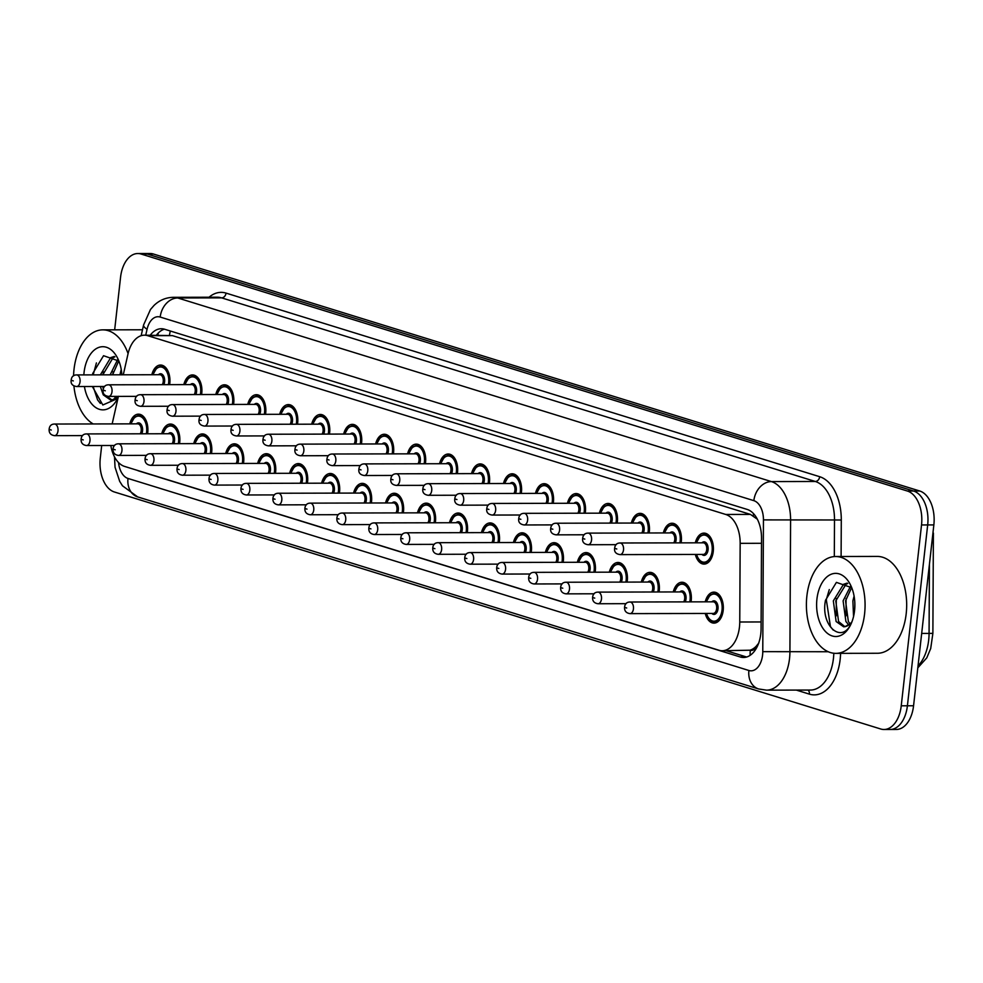 <?xml version="1.0" encoding="UTF-8"?>
<svg xmlns="http://www.w3.org/2000/svg" width="983" height="983" viewBox="0 0 983 983"><rect width="100%" height="100%" fill="white"/><g stroke="black" fill="none" stroke-linecap="round" stroke-linejoin="round"><path stroke-width="1.47" d="M183.809 384.636A15.495 9.388 89.9 0 1 192.484 374.928A15.495 9.388 89.9 0 1 201.761 393.274A15.495 9.388 89.9 0 1 201.576 394.552M215.781 394.515A15.495 9.388 89.9 0 1 224.456 384.808A15.495 9.388 89.9 0 1 233.721 403.165A15.495 9.388 89.9 0 1 233.549 404.443M247.741 404.406A15.495 9.388 89.9 0 1 256.428 394.699A15.495 9.388 89.9 0 1 265.693 413.057A15.495 9.388 89.9 0 1 265.521 414.322M279.713 414.298A15.495 9.388 89.9 0 1 288.4 404.591A15.495 9.388 89.9 0 1 297.665 422.936A15.495 9.388 89.9 0 1 297.493 424.214M311.685 424.177A15.495 9.388 89.9 0 1 320.36 414.47A15.495 9.388 89.9 0 1 329.637 432.827A15.495 9.388 89.9 0 1 329.452 434.105M343.657 434.068A15.495 9.388 89.9 0 1 352.332 424.361A15.495 9.388 89.9 0 1 361.597 442.719A15.495 9.388 89.9 0 1 361.425 443.984M375.617 443.96A15.495 9.388 89.9 0 1 384.304 434.253A15.495 9.388 89.9 0 1 393.569 452.598A15.495 9.388 89.9 0 1 393.397 453.876M407.589 453.839A15.495 9.388 89.9 0 1 416.276 444.132A15.495 9.388 89.9 0 1 425.541 462.489A15.495 9.388 89.9 0 1 425.356 463.767M439.561 463.73A15.495 9.388 89.9 0 1 448.236 454.023A15.495 9.388 89.9 0 1 457.513 472.381A15.495 9.388 89.9 0 1 457.328 473.646M471.533 473.622A15.495 9.388 89.9 0 1 480.208 463.915A15.495 9.388 89.9 0 1 489.473 482.26A15.495 9.388 89.9 0 1 489.301 483.538M503.493 483.501A15.495 9.388 89.9 0 1 512.18 473.794A15.495 9.388 89.9 0 1 521.445 492.151A15.495 9.388 89.9 0 1 521.273 493.429M535.465 493.392A15.495 9.388 89.9 0 1 544.152 483.685A15.495 9.388 89.9 0 1 553.417 502.043A15.495 9.388 89.9 0 1 553.232 503.308M567.437 503.284A15.495 9.388 89.9 0 1 576.112 493.577A15.495 9.388 89.9 0 1 585.389 511.922A15.495 9.388 89.9 0 1 585.204 513.2M599.397 513.163A15.495 9.388 89.9 0 1 608.084 503.456A15.495 9.388 89.9 0 1 617.349 521.813A15.495 9.388 89.9 0 1 617.177 523.091M631.369 523.054A15.495 9.388 89.9 0 1 640.056 513.347A15.495 9.388 89.9 0 1 649.321 531.705A15.495 9.388 89.9 0 1 649.149 532.97M663.341 532.946A15.495 9.388 89.9 0 1 672.028 523.239A15.495 9.388 89.9 0 1 681.293 541.584A15.495 9.388 89.9 0 1 681.108 542.862M695.313 542.825A15.495 9.388 89.9 0 1 703.988 533.118A15.495 9.388 89.9 0 1 713.265 551.475A15.495 9.388 89.9 0 1 704.061 564.107A15.495 9.388 89.9 0 1 695.337 554.449M151.837 374.744A15.495 9.388 89.9 0 1 160.524 365.037A15.495 9.388 89.9 0 1 169.789 383.395A15.495 9.388 89.9 0 1 169.617 384.66M161.753 433.749A15.495 9.388 89.9 0 1 170.44 424.042A15.495 9.388 89.9 0 1 179.705 442.399A15.495 9.388 89.9 0 1 179.533 443.665M193.725 443.64A15.495 9.388 89.9 0 1 202.412 433.933A15.495 9.388 89.9 0 1 211.677 452.278A15.495 9.388 89.9 0 1 211.505 453.556M225.697 453.519A15.495 9.388 89.9 0 1 234.372 443.825A15.495 9.388 89.9 0 1 243.649 462.17A15.495 9.388 89.9 0 1 243.465 463.448M257.669 463.411A15.495 9.388 89.9 0 1 266.344 453.704A15.495 9.388 89.9 0 1 275.621 472.061A15.495 9.388 89.9 0 1 275.437 473.327M289.629 473.302A15.495 9.388 89.9 0 1 298.316 463.595A15.495 9.388 89.9 0 1 307.581 481.94A15.495 9.388 89.9 0 1 307.409 483.218M321.601 483.181A15.495 9.388 89.9 0 1 330.288 473.487A15.495 9.388 89.9 0 1 339.553 491.832A15.495 9.388 89.9 0 1 339.381 493.11M353.573 493.073A15.495 9.388 89.9 0 1 362.248 483.366A15.495 9.388 89.9 0 1 371.525 501.723A15.495 9.388 89.9 0 1 371.341 502.989M385.545 502.964A15.495 9.388 89.9 0 1 394.22 493.257A15.495 9.388 89.9 0 1 403.497 511.602A15.495 9.388 89.9 0 1 403.313 512.88M417.505 512.843A15.495 9.388 89.9 0 1 426.192 503.149A15.495 9.388 89.9 0 1 435.457 521.494A15.495 9.388 89.9 0 1 435.285 522.772M449.477 522.735A15.495 9.388 89.9 0 1 458.164 513.028A15.495 9.388 89.9 0 1 467.429 531.385A15.495 9.388 89.9 0 1 467.257 532.651M481.449 532.626A15.495 9.388 89.9 0 1 490.124 522.919A15.495 9.388 89.9 0 1 499.401 541.264A15.495 9.388 89.9 0 1 499.217 542.542M513.421 542.505A15.495 9.388 89.9 0 1 522.096 532.811A15.495 9.388 89.9 0 1 531.361 551.156A15.495 9.388 89.9 0 1 531.189 552.434M545.381 552.397A15.495 9.388 89.9 0 1 554.068 542.69A15.495 9.388 89.9 0 1 563.333 561.047A15.495 9.388 89.9 0 1 563.161 562.313M577.353 562.288A15.495 9.388 89.9 0 1 586.04 552.581A15.495 9.388 89.9 0 1 595.305 570.926A15.495 9.388 89.9 0 1 595.133 572.204M609.325 572.167A15.495 9.388 89.9 0 1 618 562.473A15.495 9.388 89.9 0 1 627.277 580.818A15.495 9.388 89.9 0 1 627.093 582.096M641.297 582.059A15.495 9.388 89.9 0 1 649.972 572.352A15.495 9.388 89.9 0 1 659.237 590.709A15.495 9.388 89.9 0 1 659.065 591.975M673.257 591.95A15.495 9.388 89.9 0 1 681.944 582.243A15.495 9.388 89.9 0 1 691.209 600.588A15.495 9.388 89.9 0 1 691.037 601.866M705.229 601.829A15.495 9.388 89.9 0 1 713.916 592.135A15.495 9.388 89.9 0 1 723.181 610.48A15.495 9.388 89.9 0 1 713.977 623.124A15.495 9.388 89.9 0 1 705.253 613.453M129.793 423.857A15.495 9.388 89.9 0 1 138.468 414.162A15.495 9.388 89.9 0 1 147.745 432.508A15.495 9.388 89.9 0 1 147.561 433.786M756.296 646.126A29.048 17.608 89.9 0 1 750.029 650.205L750.336 650.291A9.683 5.873 -90.1 0 0 756.296 646.126L758.827 643.042M757.34 519.196L750.459 514.416L172.394 335.621L144.415 335.178A29.048 17.608 -90.1 0 0 127.987 354.003L123.28 374.806M110.821 445.483A29.048 17.608 -90.1 0 0 124.595 466.421L718.954 650.242A29.048 17.608 -90.1 0 0 722.222 650.734L750.029 650.205M118.39 396.407L112.16 423.906M722.222 650.734A29.048 17.608 -90.1 0 0 739.757 622.006L740.162 543.341A29.048 17.608 -90.1 0 0 725.761 514.465L147.683 335.682A29.048 17.608 -90.1 0 0 144.415 335.178M114.667 329.833L120.565 277.231A29.048 17.608 89.9 0 1 137.817 253.528A29.048 17.608 89.9 0 1 141.085 254.032L907.42 491.045A29.048 17.608 89.9 0 1 921.526 524.947L901.239 705.794L907.407 705.782A29.048 17.608 89.9 0 1 890.156 729.484A29.048 17.608 89.9 0 0 907.407 705.782L927.682 524.934L907.407 705.782L913.563 705.769A29.048 17.608 89.9 0 1 896.324 729.472L884 729.497A29.048 17.608 89.9 0 1 880.719 728.993L114.397 491.991A29.048 17.608 89.9 0 1 100.291 458.078L101.691 445.508M907.42 491.045L913.576 491.033A29.048 17.608 89.9 0 1 927.682 524.934A29.048 17.608 89.9 0 0 913.576 491.033L147.253 254.019L913.576 491.033L919.744 491.009A29.048 17.608 89.9 0 1 933.85 524.922L913.563 705.769M137.817 253.528L143.973 253.516A29.048 17.608 89.9 0 1 147.253 254.019A29.048 17.608 89.9 0 0 143.973 253.516L150.141 253.503A29.048 17.608 89.9 0 1 153.409 254.007L919.744 491.009M137.264 470.341A29.048 17.608 -90.1 0 0 138.984 471.017L740.26 656.976A29.048 17.608 -90.1 0 0 743.541 657.48A29.048 17.608 -90.1 0 0 761.075 628.739L761.53 538.279A29.048 17.608 -90.1 0 0 747.129 509.415L164.566 329.231A29.048 17.608 -90.1 0 0 161.298 328.74A29.048 17.608 -90.1 0 0 150.276 335.166M901.239 705.794A29.048 17.608 89.9 0 1 884 729.497M746.613 657.025A29.048 17.608 89.9 0 1 746.429 656.963L726.253 650.734M156.444 335.154A29.048 17.608 89.9 0 1 164.382 329.182M93.188 423.943A48.425 29.343 89.9 0 1 73.897 385.791M73.565 375.875A48.425 29.343 89.9 0 1 74.02 369.362A48.425 29.343 89.9 0 1 102.76 329.858A48.425 29.343 89.9 0 1 128.085 353.597M114.913 356.854L113.156 357.591L102.797 374.855M114.323 356.448L110.71 357.603L100.352 374.867M118.771 360.872L112.578 374.83M117.714 359.508L110.133 374.842M121.241 369.461L119.926 374.818M102.773 386.479L103.326 389.047L102.932 386.479M106.434 395.977L112.037 400.032M118.034 396.407A21.896 13.271 89.9 0 1 112.123 400.007L110.809 400.155L103.264 394.871L100.327 386.479M116.559 396.407L117.247 397.218M114.114 396.407L115.945 398.312M118.882 361.031L103.547 355.711L92.648 373.589M83.85 374.904A31.579 19.132 89.9 0 1 84.059 372.459A31.579 19.132 89.9 0 1 97.907 347.773A31.579 19.132 89.9 0 1 117.407 357.787A31.579 19.132 89.9 0 1 121.892 374.806M118.624 396.284L112.123 400.007M118.193 397.279A31.579 19.132 89.9 0 1 117.505 398.705A31.579 19.132 89.9 0 1 98.755 409.1A31.579 19.132 89.9 0 1 84.415 386.516M92.328 386.503L102.822 404.984L117.481 398.582M113.205 371.807L112.738 374.83M103.424 371.832L102.957 374.855M96.42 362.924L93.176 374.879M93.152 386.503L97.587 399.934L100.352 403.423M864.585 613.859A48.425 29.343 89.9 0 1 835.845 653.363A48.425 29.343 89.9 0 1 806.883 596.017A48.425 29.343 89.9 0 1 835.624 556.525A48.425 29.343 89.9 0 1 864.585 613.859M835.624 556.525L877.229 556.427A48.425 29.343 89.9 0 1 906.191 613.773A48.425 29.343 89.9 0 1 877.45 653.265L835.845 653.363M847.776 583.509L846.007 584.258L835.771 600.871L838.573 621.526L844.889 626.687M847.186 583.103L843.561 584.258L833.326 600.883L836.128 621.539L843.672 626.81L844.987 626.675A21.896 13.271 89.9 0 0 851.966 621.723M851.634 587.539L845.552 600.859L848.354 621.514L850.111 623.873M850.578 586.163L843.107 600.859L845.908 621.514L848.796 624.967M854.092 596.116L852.888 600.834L853.551 616.538M854.866 604.471L854.768 608.379M851.733 587.687L836.41 582.378L825.511 600.244C820.4 625.065 840.551 643.484 850.332 625.237M816.922 599.126A31.579 19.132 89.9 0 1 830.77 574.428A31.579 19.132 89.9 0 1 850.27 584.455A31.579 19.132 89.9 0 1 854.546 610.762A31.579 19.132 89.9 0 1 850.356 625.36A31.579 19.132 89.9 0 1 827.551 633.445A31.579 19.132 89.9 0 1 816.922 599.126M851.487 622.939L844.987 626.675M846.068 598.463L846.019 615.886M836.287 598.487L836.238 615.899M829.283 589.579L826.298 599.667L830.451 626.601L833.215 630.078M170.354 331.025A29.048 22.707 107.2 0 0 169.469 335.129M753.605 513.728A29.048 22.707 107.2 0 0 753.248 515.682M750.336 650.291A29.048 22.707 107.2 0 0 750.127 655.342M172.394 335.621L147.683 335.682M750.459 514.416L725.761 514.465M761.506 543.292L740.162 543.341M761.112 621.956L739.757 622.006M933.309 529.69L932.928 533.081M933.395 533.056L932.879 633.359L929.07 633.408L929.427 564.414M918.036 665.884A38.742 23.469 -90.1 0 0 929.07 633.408L921.673 633.433M153.409 254.007L141.085 254.032M933.85 524.922L921.526 524.947M118.55 462.538A19.365 11.735 -90.1 0 0 127.987 478.451L748.899 670.492A19.365 11.735 -90.1 0 0 762.587 655.022A19.365 11.735 -90.1 0 0 762.771 651.655L763.447 519.896A19.365 11.735 -90.1 0 0 753.85 500.654L160.204 317.054A19.365 11.735 -90.1 0 0 147.069 329.268L145.73 335.178M114.495 456.825L115.048 467.269L119.705 481.387L122.494 485.811L137.681 496.919A19.365 15.138 -72.8 0 1 127.987 478.451M160.204 317.054A19.365 15.138 -72.8 0 1 177.751 297.972L221.654 297.874A38.742 23.469 -90.1 0 0 217.292 297.21L173.389 297.321A38.742 23.469 89.9 0 1 177.751 297.972L771.385 481.584A38.742 23.469 89.9 0 1 790.59 520.068L789.914 651.84A38.742 23.469 89.9 0 1 789.533 658.549A38.742 23.469 89.9 0 1 766.531 690.152L810.447 690.054A38.742 23.469 -90.1 0 0 833.437 658.45A38.742 23.469 -90.1 0 0 833.805 653.253M828.288 651.741L762.771 651.655M840.588 653.351A43.584 26.406 89.9 0 1 809.402 694.133L796.291 690.078M209.047 297.235A43.584 26.406 89.9 0 1 226.041 293.106L819.687 476.706A43.584 26.406 89.9 0 1 841.288 520.019L841.104 556.501M763.447 519.896L834.506 519.97A38.742 23.469 -90.1 0 0 815.3 481.473L221.654 297.874A4.841 3.785 107.2 0 0 226.041 293.106M834.309 556.575L834.506 519.97L841.288 520.019M753.85 500.654A19.365 15.138 -72.8 0 1 771.385 481.584L815.3 481.473A4.841 3.785 107.2 0 0 819.687 476.706M809.402 694.133A4.841 3.785 107.2 0 0 807.989 690.054M147.069 329.268A19.365 5.443 -167.2 0 1 143.592 324.955L141.159 335.695M137.681 496.919L758.593 688.96A19.365 15.138 -72.8 0 1 748.899 670.492M746.429 656.963L740.26 656.976M130.837 423.857L134.634 417.075L139.242 415.121A14.524 8.798 89.9 0 1 145.803 419.925M146.332 433.786A13.553 8.22 -90.1 0 0 146.59 432.151A13.553 8.22 -90.1 0 0 141.024 416.755A13.553 8.22 -90.1 0 0 131.071 423.857M136.379 423.845A6.783 4.104 89.9 0 1 140.839 424.078A6.783 4.104 89.9 0 1 142.547 430.898A6.783 4.104 89.9 0 1 141.761 433.798M140.213 433.798A5.812 3.527 -90.1 0 0 141.196 430.726A5.812 3.527 -90.1 0 0 137.718 423.845L54.52 424.042A5.812 3.527 89.9 0 1 57.997 430.923A5.812 3.527 89.9 0 1 54.556 435.653L82.67 435.592M51.263 430.038L50.108 429.682L51.263 430.038M168.388 384.66A13.553 8.22 -90.1 0 0 168.634 383.026A13.553 8.22 -90.1 0 0 163.067 367.63A13.553 8.22 -90.1 0 0 153.115 374.744M158.423 374.732A6.783 4.104 89.9 0 1 162.895 374.965A6.783 4.104 89.9 0 1 164.591 381.785A6.783 4.104 89.9 0 1 163.817 384.672M162.256 384.685A5.812 3.527 -90.1 0 0 163.252 381.601A5.812 3.527 -90.1 0 0 159.774 374.72L76.576 374.916A5.812 3.527 89.9 0 1 80.053 381.797A5.812 3.527 89.9 0 1 76.6 386.54C72.373 385.877 70.567 383.702 71.194 380.003C71.587 376.673 73.381 374.978 76.576 374.916M72.164 380.556L73.307 380.913L72.164 380.556M163.792 365.995L161.298 366.008A14.524 8.798 89.9 0 1 167.847 370.8M162.809 433.749L166.606 426.954L171.214 425.012A14.524 8.798 89.9 0 1 177.763 429.804M178.304 443.677A13.553 8.22 -90.1 0 0 178.55 442.043A13.553 8.22 -90.1 0 0 172.996 426.647A13.553 8.22 -90.1 0 0 163.043 433.749M168.351 433.736A6.783 4.104 89.9 0 1 172.811 433.97A6.783 4.104 89.9 0 1 174.519 440.789A6.783 4.104 89.9 0 1 173.733 443.677M172.185 443.689A5.812 3.527 -90.1 0 0 173.168 440.617A5.812 3.527 -90.1 0 0 169.69 433.736L86.492 433.921A5.812 3.527 89.9 0 1 89.969 440.802A5.812 3.527 89.9 0 1 86.516 445.545L114.642 445.483M83.236 439.917L82.081 439.561L83.236 439.917M194.769 443.64L198.566 436.845L203.186 434.904A14.524 8.798 89.9 0 1 209.735 439.696M210.276 453.556A13.553 8.22 -90.1 0 0 210.522 451.922A13.553 8.22 -90.1 0 0 204.956 436.526A13.553 8.22 -90.1 0 0 195.003 443.64M200.311 443.628A6.783 4.104 89.9 0 1 204.783 443.861A6.783 4.104 89.9 0 1 206.479 450.681A6.783 4.104 89.9 0 1 205.705 453.568M204.145 453.568A5.812 3.527 -90.1 0 0 205.14 450.497A5.812 3.527 -90.1 0 0 201.662 443.616L118.464 443.812A5.812 3.527 89.9 0 1 121.941 450.693A5.812 3.527 89.9 0 1 118.488 455.436L146.614 455.362M115.208 449.809L114.053 449.452L115.208 449.809M226.741 453.519L230.538 446.737L235.146 444.783A14.524 8.798 89.9 0 1 241.707 449.587M242.248 463.448A13.553 8.22 -90.1 0 0 242.494 461.813A13.553 8.22 -90.1 0 0 236.928 446.417A13.553 8.22 -90.1 0 0 226.975 453.519M232.283 453.507A6.783 4.104 89.9 0 1 236.743 453.741A6.783 4.104 89.9 0 1 238.451 460.56A6.783 4.104 89.9 0 1 237.665 463.46M236.117 463.46A5.812 3.527 -90.1 0 0 237.1 460.388A5.812 3.527 -90.1 0 0 233.635 453.507L150.436 453.704A5.812 3.527 89.9 0 1 153.913 460.585A5.812 3.527 89.9 0 1 150.46 465.315L178.574 465.254M147.167 459.7L146.012 459.344L147.167 459.7M258.713 463.411L262.51 456.616L267.118 454.674A14.524 8.798 89.9 0 1 273.679 459.466M274.208 473.339A13.553 8.22 -90.1 0 0 274.466 471.705A13.553 8.22 -90.1 0 0 268.9 456.309A13.553 8.22 -90.1 0 0 258.947 463.411M264.255 463.398A6.783 4.104 89.9 0 1 268.715 463.632A6.783 4.104 89.9 0 1 270.423 470.452A6.783 4.104 89.9 0 1 269.637 473.351M268.089 473.351A5.812 3.527 -90.1 0 0 269.072 470.279A5.812 3.527 -90.1 0 0 265.594 463.398L182.396 463.583A5.812 3.527 89.9 0 1 185.873 470.464A5.812 3.527 89.9 0 1 182.433 475.207L210.546 475.145M179.139 469.579L177.984 469.223L179.139 469.579M200.36 394.552A13.553 8.22 -90.1 0 0 200.606 392.917A13.553 8.22 -90.1 0 0 195.039 377.521A13.553 8.22 -90.1 0 0 185.087 384.623M190.395 384.611A6.783 4.104 89.9 0 1 194.855 384.857A6.783 4.104 89.9 0 1 196.563 391.664A6.783 4.104 89.9 0 1 195.777 394.564M194.229 394.564A5.812 3.527 -90.1 0 0 195.212 391.492A5.812 3.527 -90.1 0 0 191.746 384.611L108.548 384.808A5.812 3.527 89.9 0 1 112.013 391.689A5.812 3.527 89.9 0 1 108.572 396.419C104.345 395.768 102.539 393.581 103.166 389.895C103.559 386.565 105.353 384.869 108.548 384.808M104.124 390.448L105.279 390.804L104.124 390.448M195.752 375.887L193.258 375.887A14.524 8.798 89.9 0 1 199.819 380.691M232.32 404.443A13.553 8.22 -90.1 0 0 232.578 402.809A13.553 8.22 -90.1 0 0 227.012 387.413A13.553 8.22 -90.1 0 0 217.059 394.515M222.367 394.502A6.783 4.104 89.9 0 1 226.827 394.736A6.783 4.104 89.9 0 1 228.535 401.555A6.783 4.104 89.9 0 1 227.749 404.455M226.201 404.455A5.812 3.527 -90.1 0 0 227.184 401.383A5.812 3.527 -90.1 0 0 223.706 394.502L140.508 394.687A5.812 3.527 89.9 0 1 143.985 401.568A5.812 3.527 89.9 0 1 140.544 406.311C136.318 405.647 134.511 403.472 135.138 399.786C135.531 396.444 137.325 394.748 140.508 394.687M136.096 400.327L137.251 400.683L136.096 400.327M227.724 385.778L225.23 385.778A14.524 8.798 89.9 0 1 231.779 390.57M264.292 414.322A13.553 8.22 -90.1 0 0 264.538 412.688A13.553 8.22 -90.1 0 0 258.971 397.292A13.553 8.22 -90.1 0 0 249.031 404.406M254.327 404.394A6.783 4.104 89.9 0 1 258.799 404.627A6.783 4.104 89.9 0 1 260.507 411.447A6.783 4.104 89.9 0 1 259.721 414.334M258.16 414.347A5.812 3.527 -90.1 0 0 259.156 411.263A5.812 3.527 -90.1 0 0 255.678 404.382L172.48 404.578A5.812 3.527 89.9 0 1 175.957 411.459A5.812 3.527 89.9 0 1 172.504 416.202C168.277 415.539 166.483 413.364 167.11 409.665C167.491 406.335 169.285 404.64 172.48 404.578M168.068 410.218L169.223 410.575L168.068 410.218M259.696 395.658L257.202 395.67A14.524 8.798 89.9 0 1 263.751 400.462M290.685 473.302L294.482 466.507L299.09 464.566A14.524 8.798 89.9 0 1 305.639 469.358M306.18 483.218A13.553 8.22 -90.1 0 0 306.426 481.584A13.553 8.22 -90.1 0 0 300.859 466.188A13.553 8.22 -90.1 0 0 290.919 473.302M296.227 473.29A6.783 4.104 89.9 0 1 300.687 473.523A6.783 4.104 89.9 0 1 302.395 480.343A6.783 4.104 89.9 0 1 301.609 483.231M300.048 483.231A5.812 3.527 -90.1 0 0 301.044 480.159A5.812 3.527 -90.1 0 0 297.566 473.278L214.368 473.474A5.812 3.527 89.9 0 1 217.845 480.355A5.812 3.527 89.9 0 1 214.392 485.098L242.518 485.024M211.112 479.471L209.957 479.114L211.112 479.471M322.645 483.181L326.442 476.399L331.062 474.445A14.524 8.798 89.9 0 1 337.611 479.249M338.152 493.11A13.553 8.22 -90.1 0 0 338.398 491.475A13.553 8.22 -90.1 0 0 332.832 476.079A13.553 8.22 -90.1 0 0 322.879 483.181M328.187 483.169A6.783 4.104 89.9 0 1 332.659 483.403A6.783 4.104 89.9 0 1 334.355 490.222A6.783 4.104 89.9 0 1 333.581 493.122M332.021 493.122A5.812 3.527 -90.1 0 0 333.016 490.05A5.812 3.527 -90.1 0 0 329.538 483.169L246.34 483.366A5.812 3.527 89.9 0 1 249.817 490.247A5.812 3.527 89.9 0 1 246.364 494.977L274.49 494.916M243.084 489.362L241.929 489.006L243.084 489.362M354.617 493.073L358.414 486.278L363.022 484.336A14.524 8.798 89.9 0 1 369.583 489.129M370.124 503.001A13.553 8.22 -90.1 0 0 370.37 501.367A13.553 8.22 -90.1 0 0 364.804 485.971A13.553 8.22 -90.1 0 0 354.851 493.073M360.159 493.061A6.783 4.104 89.9 0 1 364.619 493.294A6.783 4.104 89.9 0 1 366.327 500.114A6.783 4.104 89.9 0 1 365.541 503.013M363.993 503.013A5.812 3.527 -90.1 0 0 364.976 499.942A5.812 3.527 -90.1 0 0 361.511 493.061L278.312 493.245A5.812 3.527 89.9 0 1 281.789 500.126A5.812 3.527 89.9 0 1 278.336 504.869L306.45 504.807M275.043 499.241L273.888 498.885L275.043 499.241M296.264 424.214A13.553 8.22 -90.1 0 0 296.51 422.579A13.553 8.22 -90.1 0 0 290.943 407.183A13.553 8.22 -90.1 0 0 280.991 414.285M286.299 414.273A6.783 4.104 89.9 0 1 290.771 414.519A6.783 4.104 89.9 0 1 292.467 421.326A6.783 4.104 89.9 0 1 291.693 424.226M290.132 424.226A5.812 3.527 -90.1 0 0 291.128 421.154A5.812 3.527 -90.1 0 0 287.65 414.273L204.452 414.47A5.812 3.527 89.9 0 1 207.929 421.351A5.812 3.527 89.9 0 1 204.476 426.081C200.249 425.43 198.443 423.243 199.07 419.557C199.463 416.227 201.257 414.531 204.452 414.47M200.041 420.11L201.183 420.466L200.041 420.11M291.668 405.549L289.162 405.549A14.524 8.798 89.9 0 1 295.723 410.353M328.236 434.105A13.553 8.22 -90.1 0 0 328.482 432.471A13.553 8.22 -90.1 0 0 322.916 417.075A13.553 8.22 -90.1 0 0 312.963 424.177M318.271 424.164A6.783 4.104 89.9 0 1 322.731 424.398A6.783 4.104 89.9 0 1 324.439 431.218A6.783 4.104 89.9 0 1 323.653 434.117M322.105 434.117A5.812 3.527 -90.1 0 0 323.088 431.046A5.812 3.527 -90.1 0 0 319.61 424.164L236.424 424.349A5.812 3.527 89.9 0 1 239.889 431.23A5.812 3.527 89.9 0 1 236.448 435.973C232.221 435.309 230.415 433.134 231.042 429.448C231.435 426.106 233.229 424.41 236.424 424.349M232 429.989L233.155 430.345L232 429.989M323.628 415.44L321.134 415.44A14.524 8.798 89.9 0 1 327.695 420.233M360.196 443.984A13.553 8.22 -90.1 0 0 360.442 442.35A13.553 8.22 -90.1 0 0 354.888 426.954A13.553 8.22 -90.1 0 0 344.935 434.068M350.243 434.056A6.783 4.104 89.9 0 1 354.703 434.289A6.783 4.104 89.9 0 1 356.411 441.109A6.783 4.104 89.9 0 1 355.625 443.997M354.077 444.009A5.812 3.527 -90.1 0 0 355.06 440.925A5.812 3.527 -90.1 0 0 351.582 434.044L268.384 434.24A5.812 3.527 89.9 0 1 271.861 441.121A5.812 3.527 89.9 0 1 268.42 445.864C264.194 445.201 262.387 443.026 263.014 439.327C263.407 435.997 265.201 434.302 268.384 434.24M263.972 439.88L265.127 440.237L263.972 439.88M355.6 425.32L353.106 425.332A14.524 8.798 89.9 0 1 359.655 430.124M386.589 502.964L390.386 496.169L394.994 494.228A14.524 8.798 89.9 0 1 401.555 499.02M402.084 512.88A13.553 8.22 -90.1 0 0 402.342 511.246A13.553 8.22 -90.1 0 0 396.776 495.85A13.553 8.22 -90.1 0 0 386.823 502.964M392.131 502.952A6.783 4.104 89.9 0 1 396.591 503.185A6.783 4.104 89.9 0 1 398.299 510.005A6.783 4.104 89.9 0 1 397.513 512.893M395.965 512.893A5.812 3.527 -90.1 0 0 396.948 509.821A5.812 3.527 -90.1 0 0 393.47 502.94L310.272 503.136A5.812 3.527 89.9 0 1 313.749 510.017A5.812 3.527 89.9 0 1 310.309 514.76L338.422 514.687M307.015 509.133L305.86 508.776L307.015 509.133M418.549 512.843L422.358 506.061L426.966 504.107A14.524 8.798 89.9 0 1 433.515 508.911M434.056 522.772A13.553 8.22 -90.1 0 0 434.302 521.137A13.553 8.22 -90.1 0 0 428.735 505.741A13.553 8.22 -90.1 0 0 418.795 512.843M424.103 512.831A6.783 4.104 89.9 0 1 428.563 513.065A6.783 4.104 89.9 0 1 430.271 519.884A6.783 4.104 89.9 0 1 429.485 522.784M427.924 522.784A5.812 3.527 -90.1 0 0 428.92 519.712A5.812 3.527 -90.1 0 0 425.442 512.831L342.244 513.028A5.812 3.527 89.9 0 1 345.721 519.909A5.812 3.527 89.9 0 1 342.268 524.639L370.394 524.578M338.988 519.024L337.833 518.668L338.988 519.024M450.521 522.735L454.318 515.94L458.938 513.998A14.524 8.798 89.9 0 1 465.487 518.791M466.028 532.663A13.553 8.22 -90.1 0 0 466.274 531.029A13.553 8.22 -90.1 0 0 460.708 515.633A13.553 8.22 -90.1 0 0 450.755 522.735M456.063 522.723A6.783 4.104 89.9 0 1 460.536 522.956A6.783 4.104 89.9 0 1 462.231 529.776A6.783 4.104 89.9 0 1 461.457 532.675M459.897 532.675A5.812 3.527 -90.1 0 0 460.892 529.604A5.812 3.527 -90.1 0 0 457.414 522.723L374.216 522.907A5.812 3.527 89.9 0 1 377.693 529.788A5.812 3.527 89.9 0 1 374.24 534.531L402.366 534.469M370.96 528.903L369.805 528.547L370.96 528.903M482.493 532.626L486.29 525.831L490.898 523.89A14.524 8.798 89.9 0 1 497.459 528.682M498 542.542A13.553 8.22 -90.1 0 0 498.246 540.908A13.553 8.22 -90.1 0 0 492.68 525.512A13.553 8.22 -90.1 0 0 482.727 532.626M488.035 532.614A6.783 4.104 89.9 0 1 492.495 532.847A6.783 4.104 89.9 0 1 494.203 539.667A6.783 4.104 89.9 0 1 493.417 542.555M491.869 542.555A5.812 3.527 -90.1 0 0 492.852 539.483A5.812 3.527 -90.1 0 0 489.387 532.602L406.188 532.798A5.812 3.527 89.9 0 1 409.665 539.679A5.812 3.527 89.9 0 1 406.212 544.422L434.326 544.349M402.919 538.795L401.764 538.438L402.919 538.795M514.465 542.505L518.262 535.723L522.87 533.769A14.524 8.798 89.9 0 1 529.432 538.573M529.96 552.434A13.553 8.22 -90.1 0 0 530.218 550.799A13.553 8.22 -90.1 0 0 524.652 535.403A13.553 8.22 -90.1 0 0 514.699 542.505M520.007 542.493A6.783 4.104 89.9 0 1 524.467 542.727A6.783 4.104 89.9 0 1 526.175 549.546A6.783 4.104 89.9 0 1 525.389 552.446M523.841 552.446A5.812 3.527 -90.1 0 0 524.824 549.374A5.812 3.527 -90.1 0 0 521.346 542.493L438.148 542.69A5.812 3.527 89.9 0 1 441.625 549.571A5.812 3.527 89.9 0 1 438.185 554.301L466.298 554.24M434.891 548.686L433.736 548.33L434.891 548.686M392.168 453.876A13.553 8.22 -90.1 0 0 392.414 452.241A13.553 8.22 -90.1 0 0 386.847 436.845A13.553 8.22 -90.1 0 0 376.907 443.947M382.203 443.935A6.783 4.104 89.9 0 1 386.675 444.181A6.783 4.104 89.9 0 1 388.371 450.988A6.783 4.104 89.9 0 1 387.597 453.888M386.036 453.888A5.812 3.527 -90.1 0 0 387.032 450.816A5.812 3.527 -90.1 0 0 383.554 443.935L300.356 444.132A5.812 3.527 89.9 0 1 303.833 451.013A5.812 3.527 89.9 0 1 300.38 455.743C296.153 455.092 294.359 452.905 294.986 449.219C295.367 445.889 297.161 444.193 300.356 444.132M295.944 449.772L297.099 450.128L295.944 449.772M387.572 435.211L385.078 435.211A14.524 8.798 89.9 0 1 391.627 440.015M424.14 463.767A13.553 8.22 -90.1 0 0 424.386 462.133A13.553 8.22 -90.1 0 0 418.819 446.737A13.553 8.22 -90.1 0 0 408.867 453.839M414.175 453.827A6.783 4.104 89.9 0 1 418.635 454.06A6.783 4.104 89.9 0 1 420.343 460.88A6.783 4.104 89.9 0 1 419.569 463.779M418.008 463.779A5.812 3.527 -90.1 0 0 419.004 460.708A5.812 3.527 -90.1 0 0 415.526 453.827L332.328 454.011A5.812 3.527 89.9 0 1 335.805 460.892A5.812 3.527 89.9 0 1 332.352 465.635C328.125 464.971 326.319 462.796 326.946 459.11C327.339 455.768 329.133 454.072 332.328 454.011M327.904 459.651L329.059 460.007L327.904 459.651M419.544 445.102L417.038 445.102A14.524 8.798 89.9 0 1 423.599 449.895M456.112 473.646A13.553 8.22 -90.1 0 0 456.358 472.012A13.553 8.22 -90.1 0 0 450.792 456.616A13.553 8.22 -90.1 0 0 440.839 463.73M446.147 463.718A6.783 4.104 89.9 0 1 450.607 463.951A6.783 4.104 89.9 0 1 452.315 470.771A6.783 4.104 89.9 0 1 451.529 473.659M449.981 473.671A5.812 3.527 -90.1 0 0 450.964 470.587A5.812 3.527 -90.1 0 0 447.486 463.706L364.3 463.902A5.812 3.527 89.9 0 1 367.765 470.783A5.812 3.527 89.9 0 1 364.324 475.526C360.097 474.863 358.291 472.688 358.918 468.989C359.311 465.659 361.105 463.964 364.3 463.902M359.876 469.542L361.031 469.899L359.876 469.542M451.504 454.982L449.01 454.994A14.524 8.798 89.9 0 1 455.571 459.786M488.072 483.538A13.553 8.22 -90.1 0 0 488.318 481.903A13.553 8.22 -90.1 0 0 482.764 466.507A13.553 8.22 -90.1 0 0 472.811 473.609M478.119 473.597A6.783 4.104 89.9 0 1 482.579 473.843A6.783 4.104 89.9 0 1 484.287 480.65A6.783 4.104 89.9 0 1 483.501 483.55M481.953 483.55A5.812 3.527 -90.1 0 0 482.936 480.478A5.812 3.527 -90.1 0 0 479.458 473.597L396.26 473.794A5.812 3.527 89.9 0 1 399.737 480.675A5.812 3.527 89.9 0 1 396.284 485.405C392.057 484.754 390.263 482.567 390.89 478.881C391.283 475.551 393.077 473.855 396.26 473.794M391.848 479.434L393.003 479.79L391.848 479.434M483.476 464.873L480.982 464.873A14.524 8.798 89.9 0 1 487.531 469.677M520.044 493.429A13.553 8.22 -90.1 0 0 520.29 491.795A13.553 8.22 -90.1 0 0 514.723 476.399A13.553 8.22 -90.1 0 0 504.783 483.501M510.079 483.489A6.783 4.104 89.9 0 1 514.551 483.722A6.783 4.104 89.9 0 1 516.247 490.542A6.783 4.104 89.9 0 1 515.473 493.441M513.912 493.441A5.812 3.527 -90.1 0 0 514.908 490.37A5.812 3.527 -90.1 0 0 511.43 483.489L428.232 483.673A5.812 3.527 89.9 0 1 431.709 490.554A5.812 3.527 89.9 0 1 428.256 495.297C424.029 494.633 422.235 492.458 422.862 488.772C423.243 485.43 425.037 483.734 428.232 483.673M423.82 489.313L424.975 489.669L423.82 489.313M515.448 474.764L512.954 474.764A14.524 8.798 89.9 0 1 519.503 479.557M546.425 552.397L550.234 545.602L554.842 543.66A14.524 8.798 89.9 0 1 561.391 548.453M561.932 562.325A13.553 8.22 -90.1 0 0 562.178 560.691A13.553 8.22 -90.1 0 0 556.611 545.295A13.553 8.22 -90.1 0 0 546.671 552.397M551.979 552.385A6.783 4.104 89.9 0 1 556.439 552.618A6.783 4.104 89.9 0 1 558.147 559.438A6.783 4.104 89.9 0 1 557.361 562.337M555.8 562.337A5.812 3.527 -90.1 0 0 556.796 559.266A5.812 3.527 -90.1 0 0 553.318 552.385L470.12 552.569A5.812 3.527 89.9 0 1 473.597 559.45A5.812 3.527 89.9 0 1 470.144 564.193L498.27 564.131M466.864 558.565L465.709 558.209L466.864 558.565M578.397 562.288L582.194 555.493L586.814 553.552A14.524 8.798 89.9 0 1 593.363 558.344M593.904 572.204A13.553 8.22 -90.1 0 0 594.15 570.57A13.553 8.22 -90.1 0 0 588.584 555.174A13.553 8.22 -90.1 0 0 578.631 562.288M583.939 562.276A6.783 4.104 89.9 0 1 588.412 562.509A6.783 4.104 89.9 0 1 590.107 569.329A6.783 4.104 89.9 0 1 589.333 572.217M587.773 572.217A5.812 3.527 -90.1 0 0 588.768 569.145A5.812 3.527 -90.1 0 0 585.29 562.264L502.092 562.46A5.812 3.527 89.9 0 1 505.569 569.341A5.812 3.527 89.9 0 1 502.116 574.084L530.23 574.011M498.823 568.457L497.681 568.1L498.823 568.457M610.369 572.167L614.166 565.385L618.774 563.431A14.524 8.798 89.9 0 1 625.335 568.235M625.876 582.096A13.553 8.22 -90.1 0 0 626.122 580.462A13.553 8.22 -90.1 0 0 620.556 565.065A13.553 8.22 -90.1 0 0 610.603 572.167M615.911 572.155A6.783 4.104 89.9 0 1 620.371 572.389A6.783 4.104 89.9 0 1 622.079 579.208A6.783 4.104 89.9 0 1 621.293 582.108M619.745 582.108A5.812 3.527 -90.1 0 0 620.728 579.036A5.812 3.527 -90.1 0 0 617.263 572.155L534.064 572.352A5.812 3.527 89.9 0 1 537.529 579.233A5.812 3.527 89.9 0 1 534.088 583.963L562.202 583.902M530.795 578.348L529.64 577.992L530.795 578.348M642.341 582.059L646.138 575.264L650.746 573.322A14.524 8.798 89.9 0 1 657.308 578.115M657.836 591.987A13.553 8.22 -90.1 0 0 658.094 590.353A13.553 8.22 -90.1 0 0 652.528 574.957A13.553 8.22 -90.1 0 0 642.575 582.059M647.883 582.047A6.783 4.104 89.9 0 1 652.343 582.28A6.783 4.104 89.9 0 1 654.051 589.1A6.783 4.104 89.9 0 1 653.265 591.999M651.717 591.999A5.812 3.527 -90.1 0 0 652.7 588.928A5.812 3.527 -90.1 0 0 649.222 582.047L566.024 582.231A5.812 3.527 89.9 0 1 569.501 589.112A5.812 3.527 89.9 0 1 566.061 593.855L594.174 593.793M562.768 588.227L561.612 587.871L562.768 588.227M674.301 591.95L678.098 585.155L682.718 583.214A14.524 8.798 89.9 0 1 689.267 588.006M689.808 601.866A13.553 8.22 -90.1 0 0 690.054 600.232A13.553 8.22 -90.1 0 0 684.487 584.836A13.553 8.22 -90.1 0 0 674.547 591.95M679.843 591.938A6.783 4.104 89.9 0 1 684.315 592.171A6.783 4.104 89.9 0 1 686.023 598.991A6.783 4.104 89.9 0 1 685.237 601.879M683.677 601.879A5.812 3.527 -90.1 0 0 684.672 598.807A5.812 3.527 -90.1 0 0 681.194 591.926L597.996 592.122A5.812 3.527 89.9 0 1 601.473 599.003A5.812 3.527 89.9 0 1 598.02 603.746L626.146 603.673M594.74 598.119L593.585 597.762L594.74 598.119M706.273 601.829L710.07 595.047L714.678 593.093A14.524 8.798 89.9 0 1 721.239 597.897M706.544 613.453A13.553 8.22 -90.1 0 0 715.022 621.072A13.553 8.22 -90.1 0 0 722.026 610.124A13.553 8.22 -90.1 0 0 716.46 594.727A13.553 8.22 -90.1 0 0 706.507 601.829M711.815 601.817A6.783 4.104 89.9 0 1 716.288 602.051A6.783 4.104 89.9 0 1 717.983 608.87A6.783 4.104 89.9 0 1 711.839 613.441M713.191 613.441A5.812 3.527 -90.1 0 0 716.644 608.698A5.812 3.527 -90.1 0 0 713.166 601.817L629.968 602.014A5.812 3.527 89.9 0 1 633.445 608.895A5.812 3.527 89.9 0 1 629.992 613.625L713.191 613.441M626.699 608.01L625.557 607.654L626.699 608.01M721.289 617.324A14.524 8.798 89.9 0 1 714.752 622.153L717.246 622.141M552.016 503.308A13.553 8.22 -90.1 0 0 552.262 501.674A13.553 8.22 -90.1 0 0 546.695 486.29A13.553 8.22 -90.1 0 0 536.743 493.392M542.051 493.38A6.783 4.104 89.9 0 1 546.511 493.613A6.783 4.104 89.9 0 1 548.219 500.433A6.783 4.104 89.9 0 1 547.445 503.321M545.884 503.333A5.812 3.527 -90.1 0 0 546.88 500.249A5.812 3.527 -90.1 0 0 543.402 493.368L460.204 493.564A5.812 3.527 89.9 0 1 463.681 500.445A5.812 3.527 89.9 0 1 460.228 505.188C456.001 504.525 454.195 502.35 454.822 498.651C455.215 495.321 457.009 493.626 460.204 493.564M455.78 499.204L456.935 499.561L455.78 499.204M547.42 484.644L544.914 484.656A14.524 8.798 89.9 0 1 551.475 489.448M583.988 513.2A13.553 8.22 -90.1 0 0 584.234 511.565A13.553 8.22 -90.1 0 0 578.668 496.169A13.553 8.22 -90.1 0 0 568.715 503.271M574.023 503.259A6.783 4.104 89.9 0 1 578.483 503.505A6.783 4.104 89.9 0 1 580.191 510.312A6.783 4.104 89.9 0 1 579.405 513.212M577.857 513.212A5.812 3.527 -90.1 0 0 578.84 510.14A5.812 3.527 -90.1 0 0 575.362 503.259L492.176 503.456A5.812 3.527 89.9 0 1 495.641 510.337A5.812 3.527 89.9 0 1 492.2 515.067C487.973 514.416 486.167 512.229 486.794 508.543C487.187 505.213 488.981 503.517 492.176 503.456M487.752 509.096L488.907 509.452L487.752 509.096M579.38 494.535L576.886 494.535A14.524 8.798 89.9 0 1 583.447 499.339M615.948 523.091A13.553 8.22 -90.1 0 0 616.194 521.457A13.553 8.22 -90.1 0 0 610.64 506.061A13.553 8.22 -90.1 0 0 600.687 513.163M605.995 513.151A6.783 4.104 89.9 0 1 610.455 513.384A6.783 4.104 89.9 0 1 612.163 520.204A6.783 4.104 89.9 0 1 611.377 523.103M609.829 523.103A5.812 3.527 -90.1 0 0 610.812 520.032A5.812 3.527 -90.1 0 0 607.334 513.151L524.136 513.335A5.812 3.527 89.9 0 1 527.613 520.216A5.812 3.527 89.9 0 1 524.16 524.959C519.933 524.295 518.139 522.12 518.766 518.434C519.159 515.092 520.941 513.396 524.136 513.335M519.724 518.975L520.879 519.331L519.724 518.975M611.352 504.426L608.858 504.426A14.524 8.798 89.9 0 1 615.407 509.219M647.92 532.97A13.553 8.22 -90.1 0 0 648.166 531.336A13.553 8.22 -90.1 0 0 642.599 515.952A13.553 8.22 -90.1 0 0 632.647 523.054M637.955 523.042A6.783 4.104 89.9 0 1 642.427 523.275A6.783 4.104 89.9 0 1 644.123 530.095A6.783 4.104 89.9 0 1 643.349 532.983M641.788 532.995A5.812 3.527 -90.1 0 0 642.784 529.911A5.812 3.527 -90.1 0 0 639.306 523.03L556.108 523.226A5.812 3.527 89.9 0 1 559.585 530.107A5.812 3.527 89.9 0 1 556.132 534.85C551.905 534.187 550.111 532.012 550.738 528.313C551.119 524.983 552.913 523.288 556.108 523.226M551.696 528.866L552.851 529.223L551.696 528.866M643.324 514.306L640.83 514.318A14.524 8.798 89.9 0 1 647.379 519.11M679.892 542.862A13.553 8.22 -90.1 0 0 680.138 541.228A13.553 8.22 -90.1 0 0 674.571 525.831A13.553 8.22 -90.1 0 0 664.619 532.933M669.927 532.921A6.783 4.104 89.9 0 1 674.387 533.167A6.783 4.104 89.9 0 1 676.095 539.974A6.783 4.104 89.9 0 1 675.321 542.874M673.76 542.874A5.812 3.527 -90.1 0 0 674.756 539.802A5.812 3.527 -90.1 0 0 671.278 532.921L588.08 533.118A5.812 3.527 89.9 0 1 591.557 539.999A5.812 3.527 89.9 0 1 588.104 544.729C583.877 544.078 582.071 541.891 582.698 538.205C583.091 534.875 584.885 533.179 588.08 533.118M583.656 538.758L584.811 539.114L583.656 538.758M675.296 524.197L672.79 524.197A14.524 8.798 89.9 0 1 679.351 529.001M711.36 558.319A14.524 8.798 89.9 0 1 704.836 563.148L700.879 561.76L698.52 559.253L696.382 554.449M696.615 554.449A13.553 8.22 -90.1 0 0 705.106 562.067A13.553 8.22 -90.1 0 0 712.11 551.119A13.553 8.22 -90.1 0 0 706.544 535.723A13.553 8.22 -90.1 0 0 696.591 542.825M701.899 542.813A6.783 4.104 89.9 0 1 706.359 543.046A6.783 4.104 89.9 0 1 708.067 549.866A6.783 4.104 89.9 0 1 701.923 554.437M620.076 554.621L703.275 554.424A5.812 3.527 -90.1 0 0 706.716 549.694A5.812 3.527 -90.1 0 0 703.238 542.813L620.052 542.997A5.812 3.527 89.9 0 1 623.517 549.878A5.812 3.527 89.9 0 1 620.076 554.621C615.85 553.957 614.043 551.782 614.67 548.096C615.063 544.754 616.857 543.058 620.052 542.997M615.628 548.637L616.783 548.993L615.628 548.637M707.256 534.088L704.762 534.088A14.524 8.798 89.9 0 1 711.323 538.881M158.386 332.905L157.747 335.154M932.879 633.359L930.704 648.522L926.772 657.86L917.815 667.838M173.389 297.321C165.943 297.468 159.492 300.184 154.024 305.443L150.46 309.522L143.592 324.955M758.593 688.96L766.531 690.152M54.52 424.042C51.337 424.091 49.543 425.799 49.15 429.129C48.855 432.913 50.649 435.088 54.556 435.653M139.242 415.121L141.736 415.121M76.6 386.54L104.714 386.466M161.298 366.008L156.678 367.949L152.881 374.744M86.492 433.921C83.297 433.982 81.515 435.678 81.122 439.02C80.815 442.805 82.621 444.98 86.516 445.545M171.214 425.012L173.708 425.012M118.464 443.812C115.269 443.874 113.475 445.569 113.082 448.899C112.787 452.684 114.593 454.859 118.488 455.436M203.186 434.904L205.68 434.891M150.436 453.704C147.241 453.753 145.447 455.461 145.054 458.791C144.759 462.575 146.553 464.75 150.46 465.315M235.146 444.783L237.653 444.783M182.396 463.583C179.213 463.644 177.419 465.34 177.026 468.682C176.731 472.467 178.525 474.642 182.433 475.207M267.118 454.674L269.612 454.674M108.572 396.419L136.686 396.358M193.258 375.887L188.65 377.841L184.853 384.623M140.544 406.311L168.658 406.249M225.23 385.778L220.622 387.72L216.825 394.515M172.504 416.202L200.63 416.128M257.202 395.67L252.582 397.611L248.785 404.406M102.76 329.858L142.498 329.772M214.368 473.474C211.173 473.536 209.391 475.231 208.998 478.561C208.691 482.346 210.497 484.521 214.392 485.098M299.09 464.566L301.584 464.554M246.34 483.366C243.145 483.415 241.351 485.123 240.958 488.453C240.663 492.237 242.469 494.412 246.364 494.977M331.062 474.445L333.556 474.445M278.312 493.245C275.117 493.306 273.323 495.002 272.93 498.344C272.635 502.129 274.429 504.304 278.336 504.869M363.022 484.336L365.529 484.336M204.476 426.081L232.59 426.02M289.162 405.549L284.554 407.503L280.757 414.285M236.448 435.973L264.562 435.911M321.134 415.44L316.526 417.382L312.729 424.177M268.42 445.864L296.534 445.791M353.106 425.332L348.498 427.273L344.701 434.068M310.272 503.136C307.089 503.198 305.295 504.893 304.902 508.223C304.607 512.008 306.401 514.183 310.309 514.76M394.994 494.228L397.488 494.216M342.244 513.028C339.049 513.077 337.267 514.785 336.874 518.115C336.567 521.899 338.373 524.074 342.268 524.639M426.966 504.107L429.46 504.107M374.216 522.907C371.021 522.968 369.227 524.664 368.834 528.006C368.539 531.791 370.345 533.966 374.24 534.531M458.938 513.998L461.432 513.998M406.188 532.798C402.993 532.86 401.199 534.555 400.806 537.885C400.511 541.67 402.305 543.845 406.212 544.422M490.898 523.89L493.405 523.878M438.148 542.69C434.965 542.739 433.171 544.447 432.778 547.777C432.483 551.561 434.277 553.736 438.185 554.301M522.87 533.769L525.364 533.769M300.38 455.743L328.506 455.682M385.078 435.211L380.458 437.165L376.661 443.947M332.352 465.635L360.466 465.573M417.038 445.102L412.43 447.044L408.633 453.839M364.324 475.526L392.438 475.453M449.01 454.994L444.402 456.935L440.605 463.73M396.284 485.405L424.41 485.344M480.982 464.873L476.374 466.827L472.577 473.609M428.256 495.297L456.382 495.235M512.954 474.764L508.334 476.706L504.537 483.501M470.12 552.569C466.925 552.63 465.143 554.326 464.75 557.668C464.443 561.453 466.249 563.628 470.144 564.193M554.842 543.66L557.336 543.66M502.092 562.46C498.897 562.522 497.103 564.217 496.71 567.547C496.415 571.332 498.221 573.507 502.116 574.084M586.814 553.552L589.308 553.54M534.064 572.352C530.869 572.401 529.075 574.109 528.682 577.439C528.387 581.223 530.181 583.398 534.088 583.963M618.774 563.431L621.268 563.431M566.024 582.231C562.841 582.292 561.047 583.988 560.654 587.33C560.359 591.115 562.153 593.29 566.061 593.855M650.746 573.322L653.24 573.322M597.996 592.122C594.801 592.184 593.019 593.879 592.626 597.209C592.319 600.994 594.125 603.169 598.02 603.746M682.718 583.214L685.212 583.202M629.968 602.014C626.773 602.075 624.979 603.771 624.586 607.101C624.291 610.885 626.097 613.06 629.992 613.625M714.678 593.093L717.185 593.093M706.298 613.453L708.485 618.307L710.783 620.764L714.752 622.153M460.228 505.188L488.342 505.115M544.914 484.656L540.306 486.597L536.509 493.392M492.2 515.067L520.314 515.006M576.886 494.535L572.278 496.489L568.481 503.271M524.16 524.959L552.286 524.897M608.858 504.426L604.25 506.368L600.453 513.163M556.132 534.85L584.258 534.777M640.83 514.318L636.21 516.259L632.413 523.054M588.104 544.729L616.218 544.668M672.79 524.197L668.182 526.151L664.385 532.933M704.836 563.148L707.33 563.136M704.762 534.088L700.154 536.03L696.357 542.825"/></g></svg>
